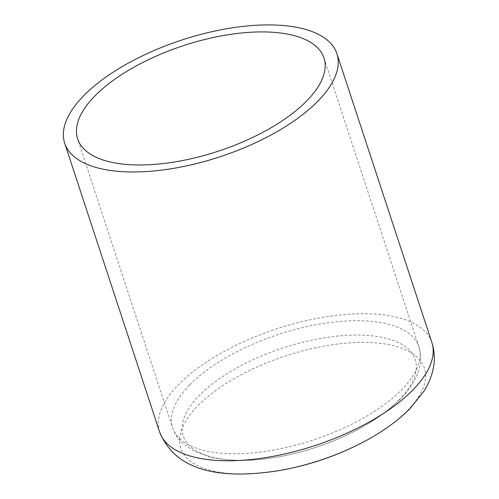 <?xml version="1.0" encoding="UTF-8"?>
<svg xmlns="http://www.w3.org/2000/svg" width="499" height="499" viewBox="0 0 499 499"><rect width="100%" height="100%" fill="white"/><g stroke="black" fill="none" stroke-linecap="round" stroke-linejoin="round"><path stroke-width="0.37" stroke-dasharray="2.5 1.87" d="M280.388 470.389A128.199 54.959 161.8 0 1 197.779 405.843A128.199 54.959 161.8 0 1 366.908 342.433A128.199 54.959 161.8 0 1 407.496 410.534A128.199 54.959 161.8 0 1 357.459 445.046M399.063 399.949A122.093 52.339 161.8 0 1 351.402 432.814L351.402 432.814A122.093 52.339 161.8 0 1 277.999 456.947L277.999 456.947A122.093 52.339 161.8 0 1 199.326 395.482A122.093 52.339 161.8 0 1 360.403 335.091A122.093 52.339 161.8 0 1 399.063 399.949M159.636 431.991A143.282 61.427 161.8 0 1 178.555 384.617A143.282 61.427 161.8 0 1 367.582 313.752A143.282 61.427 161.8 0 1 431.866 342.489M189.714 384.866A129.634 55.576 161.8 0 1 360.74 320.751A129.634 55.576 161.8 0 1 418.898 346.749A129.634 55.576 161.8 0 1 401.789 389.613A129.634 55.576 161.8 0 1 230.756 453.728A129.634 55.576 161.8 0 1 172.598 427.73A129.634 55.576 161.8 0 1 189.714 384.866M323.951 57.953L418.898 346.749C425.111 366.185 413.733 385.534 400.385 398.901C387.879 411.525 371.549 422.828 351.402 432.814A272.916 272.916 0 0 1 277.999 456.947C251.858 461.575 229.128 461.569 209.811 456.934L193.986 451.096L183.283 443.798C178.286 439.338 174.725 433.98 172.598 427.73L77.644 138.928"/><path stroke-width="0.75" d="M272.629 24.95A143.282 61.427 161.8 0 1 336.912 53.686A143.282 61.427 161.8 0 1 276.184 132.141A143.282 61.427 161.8 0 1 128.967 171.93A143.282 61.427 161.8 0 1 64.683 143.194A143.282 61.427 161.8 0 1 125.411 64.739A143.282 61.427 161.8 0 1 272.629 24.95M135.809 164.932A129.634 55.576 161.8 0 1 77.644 138.928A129.634 55.576 161.8 0 1 132.591 67.945A129.634 55.576 161.8 0 1 265.792 31.948A129.634 55.576 161.8 0 1 323.951 57.953A129.634 55.576 161.8 0 1 269.005 128.935A129.634 55.576 161.8 0 1 135.809 164.932M280.388 470.389A286.563 286.563 0 0 0 357.459 445.046L357.459 445.046A128.199 54.959 161.8 0 1 280.388 470.389L280.388 470.389C227.001 479.015 176.846 474.474 159.636 431.991L64.683 143.194M357.459 445.046C378.803 434.51 396.368 422.304 410.141 408.438L423.901 391.228C427.68 385.278 430.5 378.984 432.352 372.354C435.128 362.436 434.966 352.481 431.866 342.489A143.282 61.427 161.8 0 1 412.947 389.862A143.282 61.427 161.8 0 1 223.92 460.733A143.282 61.427 161.8 0 1 159.636 431.991M431.866 342.489L336.912 53.686"/></g></svg>
